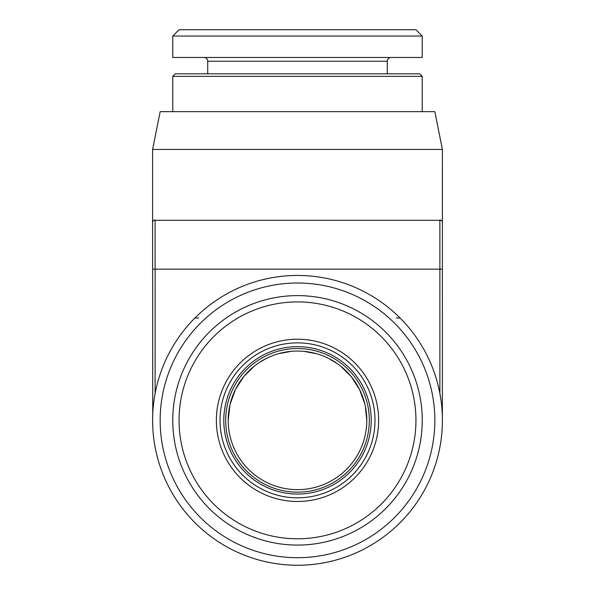 <?xml version="1.0" encoding="UTF-8"?>
<svg xmlns="http://www.w3.org/2000/svg" width="595" height="595" viewBox="0 0 595 595"><rect width="100%" height="100%" fill="white"/><g stroke="black" fill="none" stroke-linecap="round" stroke-linejoin="round"><path stroke-width="0.89" d="M440.538 397.207L441.066 400.74L440.538 397.207M441.49 404.109L441.817 407.389L441.49 404.109M442.078 410.632L442.107 411.13L442.078 410.632M442.397 149.449L152.603 149.449L160.159 111.652L434.841 111.652L442.397 149.449L442.36 417.058M442.249 413.77L442.063 410.476M441.802 407.188L441.468 403.908M441.044 400.576L439.884 393.444L439.884 269.148L155.117 269.148L155.072 220.009M297.5 275.448A144.897 144.897 0 0 1 442.397 420.353A144.897 144.897 0 0 1 297.5 565.25A144.897 144.897 0 0 1 152.603 420.353A144.897 144.897 0 0 1 297.5 275.448M152.744 221.69L152.937 221.273M153.956 220.299L441.066 220.306M152.744 413.86L152.603 222.53A2.521 2.521 0 0 1 155.117 220.009A2.521 2.521 0 0 0 152.603 222.53L152.603 149.449M154.462 397.207L153.934 400.74M153.51 404.109L153.183 407.389M152.922 410.632L152.774 413.228M153.198 407.188L153.25 406.675L153.198 407.188M153.956 400.576L154.098 399.572L153.956 400.576M198.641 317.886L194.788 318.147M400.212 318.147L396.359 317.886M442.397 222.53A2.521 2.521 0 0 0 439.884 220.009L439.884 269.148L442.397 269.148M440.531 220.098L439.884 220.009M229.923 405.009L228.197 420.353A69.303 69.303 0 0 1 297.5 351.05A69.303 69.303 0 0 1 366.803 420.353L365.285 405.939M349.615 374.671L340.675 366.141L351.154 376.486L359.514 389.428L364.921 404.31L360.369 391.205M337.811 363.976L328.976 358.607L336.696 363.195M316.562 353.72L303.77 351.333L316.562 353.72M291.357 351.325L278.579 353.683L291.357 351.325M260.201 361.946L266.151 358.547L259.249 362.563M234.452 391.584L230.101 404.236L235.538 389.309L243.943 376.375L254.437 366.051L245.512 374.523M355.215 381.99L352.79 378.576M242.388 378.338L239.718 382.094M366.803 420.353A69.303 69.303 0 0 1 297.5 489.648A69.303 69.303 0 0 1 228.197 420.353A69.303 69.303 0 0 1 297.5 351.05A69.303 69.303 0 0 1 366.803 420.353A69.303 69.303 0 0 1 297.5 489.648A69.303 69.303 0 0 1 228.197 420.353M374.991 420.353A77.491 77.491 0 0 1 297.5 497.837A77.491 77.491 0 0 1 220.009 420.353A77.491 77.491 0 0 1 297.5 342.861A77.491 77.491 0 0 1 374.991 420.353M378.628 420.353A81.128 81.128 0 0 0 297.5 339.224A81.128 81.128 0 0 0 216.372 420.353A81.128 81.128 0 0 0 297.5 501.481A81.128 81.128 0 0 0 378.628 420.353M415.942 420.353A118.442 118.442 0 0 0 297.5 301.91A118.442 118.442 0 0 0 179.058 420.353A118.442 118.442 0 0 0 297.5 538.787A118.442 118.442 0 0 0 415.942 420.353M422.242 420.353A124.742 124.742 0 0 0 297.5 295.611A124.742 124.742 0 0 0 172.758 420.353A124.742 124.742 0 0 0 297.5 545.087A124.742 124.742 0 0 0 422.242 420.353M297.5 283.012A137.341 137.341 0 0 0 160.159 420.353A137.341 137.341 0 0 0 297.5 557.694A137.341 137.341 0 0 0 434.841 420.353A137.341 137.341 0 0 0 297.5 283.012M172.758 36.05L179.058 29.75L415.942 29.75L422.242 36.05L422.242 57.47L172.758 57.47L172.758 36.05L422.242 36.05M203.944 57.47A3.778 3.778 0 0 1 207.722 61.248L207.722 73.847M391.056 57.47A3.778 3.778 0 0 0 387.278 61.248L387.278 73.847M422.242 76.368L172.758 76.368L175.28 73.847L419.72 73.847L422.242 76.368L422.242 111.652M172.758 76.368L172.758 111.652M155.117 393.444L155.117 269.148L152.603 269.148M369.317 420.353A71.817 71.817 0 0 1 297.5 492.169A71.817 71.817 0 0 1 225.684 420.353A71.817 71.817 0 0 1 297.5 348.529A71.817 71.817 0 0 1 369.317 420.353M297.5 346.64A73.713 73.713 0 0 0 223.787 420.353A73.713 73.713 0 0 0 297.5 494.058A73.713 73.713 0 0 0 371.213 420.353A73.713 73.713 0 0 0 297.5 346.64M207.722 61.248L387.278 61.248"/></g></svg>

